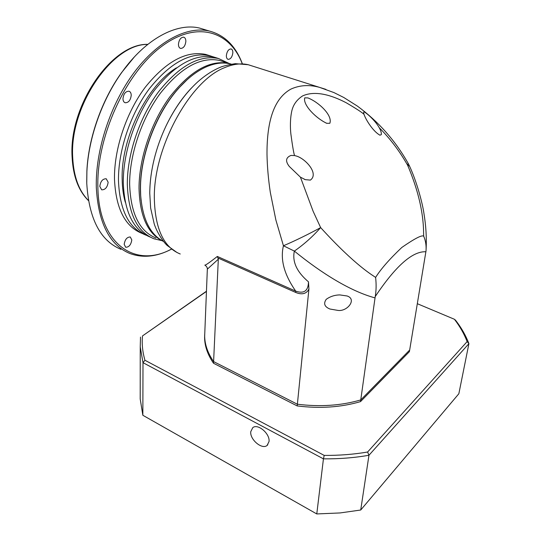 <?xml version="1.0" encoding="UTF-8"?>
<svg xmlns="http://www.w3.org/2000/svg" width="541" height="541" viewBox="0 0 541 541"><rect width="100%" height="100%" fill="white"/><g stroke="black" fill="none" stroke-linecap="round" stroke-linejoin="round"><path stroke-width="0.81" d="M191.615 87.838C181.735 98.246 173.161 111.047 165.898 126.242C160.88 136.887 156.971 147.855 154.178 159.142C151.5 170.111 150.04 180.64 149.796 190.736M408.13 163.314L407.596 165.194C399.603 151.122 390.142 138.618 379.214 127.683C376.036 121.806 368.36 114.279 364.052 111.777L363.633 112.528L364.005 114.307C361.888 112.325 356.025 108.511 346.416 102.871C336.644 97.765 317.506 89.17 302.602 95.919C296.908 99.645 293.323 104.575 291.863 110.702C290.017 118.709 290.206 128.197 290.882 134.053C292.417 145.563 293.635 152.731 294.52 155.551L291.011 155.423C285.756 157.505 285.188 161.184 289.307 166.459L300.431 177.171L313.131 211.288L320.644 227.592C310.385 233.327 293.242 241.719 283.43 245.749L294.358 251.098C292.093 261.695 296.799 271.94 308.485 281.834C308.269 290.909 304.001 294.006 295.69 291.119C287.176 278.737 279.379 262.872 283.43 245.749L275.883 220.031L270.317 192.4C268.35 179.281 267.247 166.669 266.997 154.557C266.828 125.431 272.157 99.409 290.943 89.082C299.822 85.093 309.378 84.524 319.603 87.385L325.905 89.38M204.816 265.083C204.911 265.746 209.09 262.872 217.34 256.454L295.69 291.119L295.751 292.471C305.78 296.59 308.519 289.746 308.925 289.002L308.485 281.834M231.271 64.149L230.195 63.865C223.176 62.168 215.487 63.04 207.135 66.489C197.654 70.499 188.302 77.62 179.085 87.838C156.471 112.67 140.187 155.416 140.498 188.958L140.694 195.659C142.648 219.389 150.263 234.645 163.538 241.428M379.214 127.683C380.85 130.584 381.547 132.91 381.297 134.655L379.965 135.176C373.547 131.848 365.987 120.251 364.005 114.307M401.835 247.447C389.52 259.119 380.776 269.114 375.61 277.432C373.594 275.775 355.958 266.429 320.644 227.592C312.887 236.444 304.123 244.275 294.358 251.098C321.746 273.455 350.757 291.356 375.035 297.888L360.759 399.914L409.672 350.034L360.759 399.914C341.344 405.615 320.218 407.048 297.374 404.228C320.218 407.048 341.344 405.615 360.759 399.914L360.522 401.605L409.402 351.657L426.024 250.882C426.409 245.573 425.645 240.711 423.731 236.289C422.325 234.598 415.021 238.317 401.835 247.447M304.752 97.847C302.642 104.974 316.411 118.648 326.791 123.314L329.834 123.287C332.843 115.348 318.588 102.006 307.89 97.914L304.752 97.847M300.431 177.171L305.354 179.666L310.392 180.099C319.19 173.695 305.584 158.696 296.394 156.038L294.52 155.551M187.193 79.655L178.638 88.23C154.618 114.509 138.138 161.015 140.619 195.017L141.106 200.61M339.863 294.919L347.106 295.981C357.148 299.207 347.403 311.697 338.024 310.419L329.922 309.019C324.512 306.808 323.281 303.575 326.23 299.329C330.206 296.468 334.751 294.994 339.863 294.919M207.345 269.141L218.321 259.207L217.34 256.454M204.667 334.811L204.599 337.753C204.728 346.267 207.703 354.774 213.526 363.261L213.6 361.591C207.778 353.111 204.796 344.624 204.667 336.117L204.836 331.883L204.667 336.117C204.796 344.624 207.778 353.111 213.6 361.591L218.321 259.207M423.731 236.289C423.13 233.726 425.983 208.204 407.596 165.194L409.517 166.067M308.925 289.002L297.205 405.933C320.022 408.759 341.128 407.319 360.522 401.605M213.6 361.591L297.374 404.228L213.6 361.591M375.61 277.432C376.38 284.16 376.259 290.531 375.251 296.536L375.035 297.888M250.754 431.684L252.769 427.654C257.827 423.272 270.135 433.72 269.033 441.557L267.105 445.432C262.027 449.916 249.759 439.529 250.754 431.684M417.341 303.711L454.413 319.271C459.891 326.392 464.137 333.838 467.133 341.601L367.61 452.019C353.686 454.386 339.221 455.515 324.215 455.414L144.947 360.265C142.547 351.954 141.735 343.833 142.506 335.914L206.452 291.437M213.526 363.261L297.205 405.933M206.459 291.227L142.506 335.914M140.498 337.09L140.241 346.93L142.993 362.666L144.947 360.265M140.2 391.961L140.193 398.92L142.851 415.278L142.993 362.666L323.437 458.849L324.215 455.414M142.851 415.278L316.776 513.943L323.437 458.849C339.207 458.998 354.382 457.801 368.962 455.258L367.61 452.019M316.776 513.943L340.079 512.942L360.725 510.014L368.962 455.258L468.912 343.65L467.133 341.601M360.725 510.014L458.849 393.74L468.912 343.65C465.801 335.488 461.345 327.677 455.542 320.218L454.413 319.271M231.298 64.142L228.721 63.392C209.976 59.726 190.378 70.851 169.928 96.758C151.243 122.138 138.983 158.662 139.023 188.336C139.828 216.671 148.011 234.375 163.558 241.455M223.419 61.694L219.369 60.396C200.447 56.663 180.755 67.645 160.292 93.35C141.607 118.533 129.455 154.834 129.644 184.393C130.685 213.445 139.429 231.298 155.869 237.952M229.303 63.54L218.476 58.502C199.23 54.715 179.206 65.867 158.412 91.97C139.422 117.553 127.094 154.435 127.324 184.447C128.427 213.911 137.319 232.028 154.009 238.797L161.739 240.603M218.537 58.516L214.446 57.211C195.125 53.397 175.068 64.494 154.266 90.503C135.27 115.997 122.99 152.785 123.287 182.75C124.457 212.167 133.417 230.27 150.175 237.073M176.447 67.855C147.138 85.241 121.015 137.989 122.158 178.855C122.252 187.457 123.301 195.24 125.282 202.199M214.114 57.136L209.638 55.676C190.229 51.828 170.117 62.851 149.316 88.758C130.32 114.144 118.094 150.817 118.472 180.721C119.717 210.077 128.765 228.174 145.603 235.017L146.198 235.24M209.739 55.703L205.648 54.404C186.172 50.523 166.026 61.491 145.211 87.304C126.222 112.609 114.043 149.188 114.482 179.037C115.794 208.346 124.903 226.442 141.81 233.313M242.233 63.703C229.803 30.776 196.173 19.916 160.616 47.209C125.052 74.117 96.325 137.732 97.874 187.375C98.841 245.147 135.96 268.519 171.436 249.097M242.334 63.716C235.687 45.999 224.657 35.097 209.245 31.013C187.294 25.9 157.756 40.832 134.026 72.643C110.337 104.433 95.358 150.391 96.305 187.416C98.3 223.014 109.498 245.046 129.901 253.513C142.932 258.28 156.802 256.826 171.511 249.151M185.854 41.407C185.245 45.965 183.494 48.305 180.613 48.433C179.199 47.966 178.476 46.567 178.449 44.227C179.051 39.662 180.795 37.309 183.676 37.173C185.11 37.64 185.834 39.047 185.854 41.407M232.846 52.808C232.211 57.015 230.635 59.199 228.14 59.361C226.922 58.955 226.334 57.671 226.361 55.513C226.997 51.294 228.559 49.103 231.061 48.933C232.292 49.339 232.887 50.631 232.846 52.808M131.801 239.934C131.003 244.796 128.968 247.237 125.681 247.257L124.187 244.343C124.971 239.467 127.007 237.019 130.286 236.992L131.801 239.934M108.139 182.222C107.409 187.328 105.258 189.864 101.688 189.837L99.794 186.415C100.518 181.296 102.662 178.746 106.225 178.767L108.139 182.222M131.226 95.277C130.591 100.227 128.582 102.722 125.214 102.756C123.801 102.256 123.05 100.91 122.969 98.733C123.598 93.769 125.593 91.26 128.961 91.213C130.395 91.72 131.152 93.072 131.226 95.277M205.086 29.748L199.676 28.105C176.981 22.445 145.827 38.519 121.941 72.23C101.904 100.017 88.426 138.354 86.898 171.538L86.756 183.291C88.94 218.747 100.328 240.759 120.914 249.327M86.736 182.324L86.878 170.929C88.393 138.063 101.728 100.126 121.576 72.602L134.411 56.879M252.376 66.049L248.238 64.731C241.097 63.04 233.252 64 224.691 67.625C190.385 80.46 153.576 147.057 154.32 197.938C154.983 228.6 163.625 247.284 180.254 254M295.751 292.471L218.185 258.084M425.923 251.768C412.6 251.01 395.708 265.935 375.251 296.536M147.727 44.43C112.501 43.523 69.316 106.205 72.704 157.472C73.671 176.569 78.905 190.892 88.406 200.44M319.609 87.392L248.238 64.731L235.281 63.662C227.707 64.913 222.466 66.218 219.551 67.591C212.038 70.857 204.748 75.625 197.688 81.907C185.178 93.397 174.581 108.18 165.898 126.242M154.178 159.142C151.297 170.956 149.823 182.351 149.756 193.313L150.635 207.994L154.178 223.751C157.113 233.056 163.862 242.551 167.203 245.486L177.076 252.579M230.195 63.865L231.142 64.169M140.619 195.017L140.694 195.659M178.638 88.23L179.085 87.838M204.599 337.753L207.345 269.039C207.453 267.68 206.648 266.382 204.938 265.144M319.603 87.385L333.959 92.585L343.765 97.481L357.385 106.09C378.484 121.617 395.417 140.714 408.178 163.396L409.476 165.972C416.989 182.175 422.514 203.511 423.901 213.195C425.929 225.327 426.68 237.174 426.146 248.745M379.965 135.176L379.593 135.054M305.354 179.666L304.36 179.294M326.791 123.314L326.013 123.05M329.922 309.019L329.117 308.661M140.241 346.93L140.193 398.92M267.105 445.432L267.809 444.763M88.426 200.569C78.506 190.804 73.055 176.238 72.088 156.87C68.768 105.583 111.744 43.192 147.821 44.348M228.721 63.392L219.369 60.396M218.476 58.502L214.446 57.211M209.638 55.676L205.648 54.404M209.245 31.013L199.676 28.105M86.878 170.929L86.898 171.538M121.576 72.602L121.941 72.23"/></g></svg>
